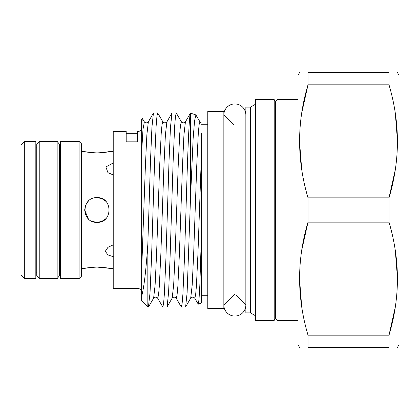 <?xml version="1.0" encoding="UTF-8"?>
<svg xmlns="http://www.w3.org/2000/svg" width="420" height="420" viewBox="0 0 420 420"><rect width="100%" height="100%" fill="white"/><g stroke="black" fill="none" stroke-linecap="round" stroke-linejoin="round"><path stroke-width="0.63" d="M245.831 114.975L245.852 114.949A10.999 10.999 90 0 0 234.853 103.945A10.999 10.999 90 0 0 223.85 114.959L233.594 124.714M245.852 305.051A10.999 10.999 -90 0 1 234.853 316.055A10.999 10.999 -90 0 1 223.855 304.736M234.853 294.053L223.976 304.915L223.85 304.274M126.2 133.733L137.324 133.733M57.157 278.602L59.63 275.51L59.63 144.491L57.157 141.398L39.233 141.398L39.233 278.602L57.157 278.602L57.157 141.398M39.233 278.602L36.761 275.51L36.761 144.491L39.233 141.398M21 145.105L24.707 141.398L35.831 141.398L35.831 278.602L24.707 278.602L21 274.895L21 145.105M60.554 141.398L79.097 141.398L79.097 278.602L60.554 278.602L60.554 141.398M79.097 141.398L81.569 143.871L81.569 276.129L79.097 278.602M85.596 214.73L84.656 210.037L88.273 218.736M92.29 221.419L97.02 222.359L101.75 221.419M81.569 151.594L85.544 151.778M85.622 151.793L91.938 152.691M92.305 152.722L97.02 152.917C89.513 152.476 85.391 152.035 84.656 151.594M101.803 152.717L109.379 151.594L113.222 151.594M108.433 268.212L97.02 267.083C104.528 267.524 108.649 267.965 109.379 268.406L113.222 268.406M109.379 268.406L108.476 268.217M85.439 268.243L84.656 268.406C85.391 267.965 89.513 267.524 97.02 267.083L92.279 267.278M88.289 267.745L85.68 268.196M81.569 268.406L84.656 268.406M395.215 170.09L389.009 197.836L389.009 222.164L308.007 222.164L308.007 197.836L389.009 197.836C400.218 160.372 400.218 122.708 389.009 84.835L308.007 84.835C296.798 122.304 296.798 159.968 308.007 197.836M397.504 347.324L399 344.731L399 75.269L397.504 72.676M395.283 113.011L397.504 141.335M301.796 112.581L308.007 84.835L308.007 72.676L389.009 72.676C400.218 72.676 400.218 72.676 389.009 72.676L389.009 84.835M299.512 347.324L298.016 344.731L298.016 75.269L299.512 72.676M308.007 72.676C296.798 72.676 296.798 72.676 308.007 72.676C296.798 72.676 296.798 72.676 308.007 72.676M301.728 169.664L299.512 141.335M277.069 99.619L275.641 102.092L275.641 317.909L277.069 320.381L277.069 99.619L298.016 99.619M274.213 210L274.213 99.619L255.371 99.619L255.371 320.381L274.213 320.381L274.213 210M250.551 107.1L245.852 107.1L245.852 312.9L250.551 312.9L250.551 107.1L255.371 104.317M176.222 112.97L171.964 113.085L170.473 127.265L169.008 161.485L165.916 258.515L164.372 294.031L163.559 303.839L162.829 307.031L167.087 306.915L168.578 292.735L170.042 258.515L173.135 161.485L174.678 125.969L175.492 116.162L176.222 112.97L181.435 121.873L180.558 124.651L179.744 133.571L178.201 165.874L175.109 254.126L173.654 285.133L172.168 298.127C173.497 296.825 174.825 296.825 176.153 298.127L181.235 306.915L182.102 303.839L182.915 294.031L184.459 258.515L186.002 210C187.514 159.778 188.942 115.311 190.486 113.122L190.486 198.77L193.142 138.442L194.56 120.787L195.904 114.938L199.978 121.873L199.101 124.651L198.287 133.571L196.739 165.874L193.652 254.126L192.192 285.133L190.706 298.127C192.034 296.825 193.368 296.825 194.696 298.127L198.272 304.195L199.022 299.26L199.831 285.437L201.353 237.316L201.353 157.048L197.93 254.126L196.387 286.43L195.573 295.349L194.696 298.127M157.684 112.97L153.426 113.085L151.93 127.265L150.465 161.485L147.835 244.204C145.982 271 143.923 288.304 141.65 296.111L141.65 300.851L147.835 307.031L148.412 307.031L150.04 292.735L151.499 258.515L154.591 161.485L156.135 125.969L156.949 116.162L157.684 112.97L162.897 121.873L162.015 124.651L161.207 133.571L159.658 165.874L156.571 254.126L155.111 285.133L153.626 298.127C154.954 296.825 156.282 296.825 157.616 298.127L162.829 307.031M181.367 307.031L185.624 306.915L187.121 292.735L190.486 198.77M147.835 307.031L147.835 244.204M137.944 131.513L137.944 288.488L113.222 288.488L113.222 131.513L126.2 131.513L126.2 141.85L137.324 141.85L137.324 131.513L137.944 131.513C140.196 131.292 141.43 130.053 141.65 127.801M223.85 111.426L223.85 308.574L207.779 308.574L207.779 111.426L223.85 111.426M59.63 272.165L60.554 272.165M59.63 147.835L60.554 147.835M35.831 272.165L36.761 272.165M35.831 147.835L36.761 147.835M97.02 197.642C112.975 196.875 112.954 223.125 97.02 222.359C81.097 223.136 81.049 196.88 97.02 197.642L101.724 198.571M101.787 221.403L105.735 218.762M105.761 201.264L101.997 198.686M109.379 151.594C108.644 152.035 104.522 152.476 97.02 152.917M113.705 256.851L107.951 254.909L105.299 251.297L107.951 247.338L112.46 245.212M113.705 175.13L107.951 172.662L105.871 166.924L112.46 163.406M88.237 201.301L85.691 205.049M85.591 205.286L84.656 209.958M92.426 221.477L97.02 222.359M141.65 296.111L141.65 119.149L142.411 118.514L144.354 121.873L142.968 129.56L141.65 152.213M141.65 125.139L142.322 118.477M195.904 114.938L190.486 113.122M201.353 133.256L201.353 157.048M198.272 304.195L201.353 303.077L201.353 237.316M301.728 306.989L299.512 278.665M301.796 249.911L308.007 222.164C296.798 259.628 296.798 297.292 308.007 335.165L389.009 335.165C400.218 297.696 400.218 260.033 389.009 222.164M395.215 307.419L389.009 335.165L389.009 347.324L308.007 347.324C296.798 347.324 296.798 347.324 308.007 347.324C296.798 347.324 296.798 347.324 308.007 347.324L308.007 335.165M389.009 347.324C400.218 347.324 400.218 347.324 389.009 347.324C400.218 347.324 400.218 347.324 389.009 347.324M395.283 250.336L397.504 278.665M24.707 141.398L24.707 278.602M181.435 121.873C182.768 123.176 184.097 123.176 185.425 121.873L183.939 134.867L182.48 165.874L179.393 254.126L177.849 286.43L177.035 295.349L176.153 298.127M162.897 121.873C164.225 123.176 165.553 123.176 166.882 121.873L165.396 134.867L163.942 165.874L160.85 254.126L159.306 286.43L158.492 295.349L157.616 298.127M144.354 121.873C145.682 123.176 147.016 123.176 148.344 121.873L146.858 134.867L145.399 165.874L141.65 270.538M223.876 114.975L223.855 115.343M223.85 118.367L223.85 136.022M223.85 295.286L223.85 303.366M223.85 115.096L223.85 115.663M223.85 116.86L223.85 118.498M223.85 120.183L223.85 303.944M223.85 304.568L223.85 304.952M223.85 305.051L233.531 295.286M236.135 295.286L245.789 304.978L245.852 304.348M245.852 303.203L245.852 300.625M245.852 115.432L245.852 115.049M275.641 102.092L274.213 99.619M207.779 124.714L201.353 124.714M137.944 288.488C140.196 288.708 141.43 289.947 141.65 292.199M185.425 121.873L190.502 113.09M166.882 121.873L171.964 113.085M148.344 121.873L153.426 113.085M199.978 121.873L201.353 122.903M148.543 306.915L153.626 298.127M167.087 306.915L172.168 298.127M185.624 306.915L190.706 298.127M207.779 295.286L201.353 295.286M250.551 312.9L255.371 315.683M275.641 317.909L274.213 320.381M298.016 320.381L277.069 320.381"/></g></svg>
